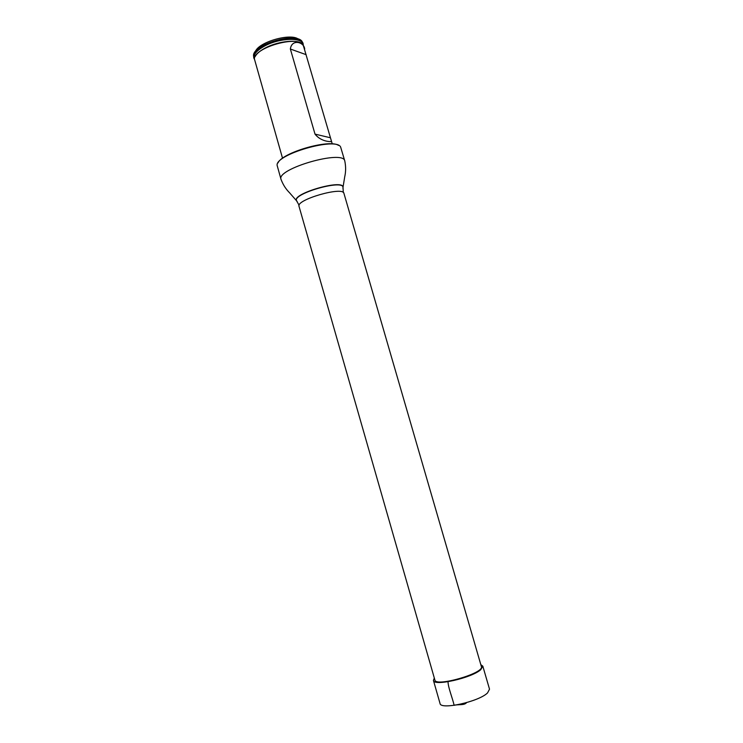 <?xml version="1.0" encoding="UTF-8"?>
<svg xmlns="http://www.w3.org/2000/svg" width="743" height="743" viewBox="0 0 743 743"><rect width="100%" height="100%" fill="white"/><g stroke="black" fill="none" stroke-linecap="round" stroke-linejoin="round"><path stroke-width="1.11" d="M299.02 206.34C295.714 199.756 343.229 186.038 343.935 193.375L481.38 666.573C484.752 673.112 435.5 687.331 434.878 680.003L299.02 206.34M278.04 162.866C282.21 152.519 329.474 138.876 338.52 145.405M281.03 179.388C275.867 168.875 343.563 149.343 344.789 160.98L340.666 147.142C336.802 136.563 274.78 154.47 277.148 165.475L281.03 179.388C284.643 188.852 289.566 192.474 290.411 193.756L297.061 201.353M303.135 43.726L301.955 41.274C295.575 32.116 254.004 44.106 253.493 55.261L253.8 57.963C253.038 54.239 256.391 50.245 263.867 45.973C278.374 37.679 301.946 36.5 303.135 43.726L303.293 45.035M254.366 59.161L253.8 57.963M298.38 39.138C290.522 32.831 258.666 42.035 255.378 51.546M304.695 49.075C304.221 42.026 291.739 38.552 290.364 49.019L315.013 134.121C322.007 143 333.17 141.579 331.508 141.346L303.125 44.812C297.358 35.172 254.134 47.645 254.385 58.873L282.544 158.278M434.321 678.08L433.429 680.43L440.032 703.454C440.358 710.169 478.78 701.745 487.538 692.922L489.516 689.17L482.829 666.174L480.823 664.66M433.429 680.43C433.596 686.569 471.889 677.941 480.777 669.657L482.829 666.174M448.02 681.303C447.973 687.386 452.403 697.603 454.14 705.339C458.143 704.123 464.236 705.618 466.595 702.637M342.932 188.276L343.015 187.245C342.625 179.258 292.603 193.691 296.531 200.666L297.154 201.483M342.941 188.109L343.043 187.041C342.644 179.017 292.463 193.505 296.401 200.508L299.104 205.254M301.259 43.28C295.296 39.175 276.415 41.701 264.657 48.323C259.753 51.035 256.586 53.793 255.146 56.589M303.116 44.803C303.311 37.001 279.071 37.744 264.09 46.317C256.149 50.905 252.917 55.084 254.385 58.873M315.013 134.121L330.282 137.734M306.135 54.666L290.364 49.019M343.285 192.502L343.015 187.245L344.511 178.134C344.548 176.602 346.786 170.918 344.789 160.98M331.508 141.346L332.26 143.928"/></g></svg>

